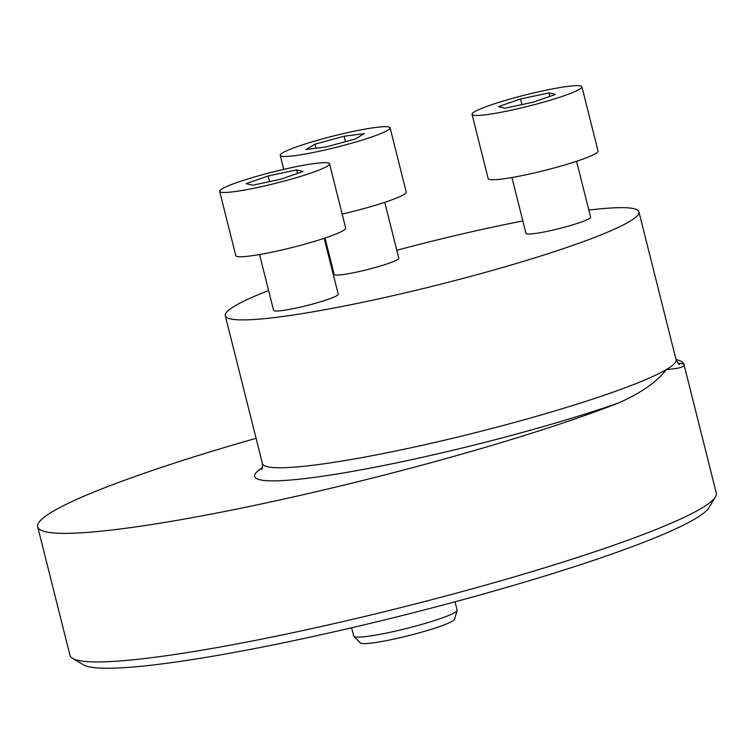 <?xml version="1.0" encoding="UTF-8"?>
<svg xmlns="http://www.w3.org/2000/svg" width="754" height="754" viewBox="0 0 754 754"><rect width="100%" height="100%" fill="white"/><g stroke="black" fill="none" stroke-linecap="round" stroke-linejoin="round"><path stroke-width="1.13" d="M262.401 467.631A223.9 23.016 -14.1 0 0 358.367 470.336A223.9 23.016 -14.1 0 0 618.393 403.032C640.787 393.183 656.838 381.986 666.527 369.441C679.297 368.659 685.075 366.887 683.887 364.107A223.9 23.016 -14.1 0 0 677.997 363.249M715.433 496.933A333.193 34.25 165.9 0 1 650.693 531.608A333.193 34.25 165.9 0 1 310.101 628.977A333.193 34.25 165.9 0 1 72.591 658.402L83.421 664.811A324.192 33.327 165.9 0 0 403.447 615.236A324.192 33.327 165.9 0 0 708.911 507.696L715.433 496.933A333.193 34.25 165.9 0 0 716.3 493.069L683.887 364.107A333.193 34.25 165.9 0 0 676.018 359.535M72.591 658.402A333.193 34.25 165.9 0 1 69.999 655.405L37.7 526.829A333.193 34.25 165.9 0 1 256.068 438.291M618.393 403.032A333.193 34.25 165.9 0 1 261.751 503.87A333.193 34.25 165.9 0 1 37.7 526.829M396.802 250.281A213.241 21.923 165.9 0 1 494.388 226.766A213.241 21.923 165.9 0 1 522.842 220.931M588.836 210.102A213.241 21.923 165.9 0 1 638.921 211.827A213.241 21.923 165.9 0 1 629.392 221.582A213.241 21.923 165.9 0 1 403.23 293.315A213.241 21.923 165.9 0 1 225.286 315.728A213.241 21.923 165.9 0 1 268.613 290.535M331.883 268.905A213.241 21.923 165.9 0 1 332.712 268.65M324.201 238.302L338.226 294.164A33.317 3.421 165.9 0 1 306.746 305.606A33.317 3.421 165.9 0 1 273.598 310.403L259.564 254.532M384.757 202.317L398.791 258.179A33.317 3.421 165.9 0 1 367.311 269.621A33.317 3.421 165.9 0 1 334.154 274.409L325.021 238.028M576.574 161.29L590.608 217.152A33.317 3.421 165.9 0 1 559.129 228.594A33.317 3.421 165.9 0 1 525.972 233.382L511.938 177.52M351.628 627.78L353.72 636.084A53.308 5.476 -14.1 0 0 353.89 636.376A53.308 5.476 -14.1 0 0 406.755 628.412A53.308 5.476 -14.1 0 0 457.113 610.448A53.308 5.476 -14.1 0 0 457.122 610.109L455.039 601.805M457.113 610.448L454.577 619.26A48.69 5.005 165.9 0 1 408.574 635.66A48.69 5.005 165.9 0 1 360.289 642.936L353.89 636.376M548.987 92.874L555.434 94.457L533.417 102.129L504.935 108.218L498.488 106.644L520.514 98.972L548.987 92.874L549.873 96.399M520.514 98.972L521.919 104.589M543.502 90.716A56.644 5.825 -14.1 0 0 472.023 114.344A56.644 5.825 -14.1 0 0 528.384 106.191A56.644 5.825 -14.1 0 0 581.899 86.748A56.644 5.825 -14.1 0 0 543.502 90.716M472.023 114.344L488.177 178.632A56.644 5.825 -14.1 0 0 544.529 170.479A56.644 5.825 -14.1 0 0 598.045 151.036L581.899 86.748M314.983 144.184L344.135 136.229L364.305 133.628L355.313 138.972L326.152 146.917L305.992 149.518L314.983 144.184L315.992 148.227M344.135 136.229L345.492 141.648M282.741 152.789A56.644 5.825 -14.1 0 0 280.205 155.371A56.644 5.825 -14.1 0 0 336.567 147.218A56.644 5.825 -14.1 0 0 390.082 127.775A56.644 5.825 -14.1 0 0 342.816 133.731A56.644 5.825 -14.1 0 0 282.741 152.789M342.156 214.051A56.644 5.825 -14.1 0 0 406.227 192.063L390.082 127.775M268.132 175.984L296.614 169.895L303.061 171.469L281.044 179.141L252.562 185.239L246.115 183.656L268.132 175.984L269.546 181.601M296.614 169.895L297.5 173.411M258.047 187.397A56.644 5.825 -14.1 0 0 329.526 163.769A56.644 5.825 -14.1 0 0 273.165 171.912A56.644 5.825 -14.1 0 0 219.65 191.365A56.644 5.825 -14.1 0 0 258.047 187.397M219.65 191.365L235.804 255.653A56.644 5.825 -14.1 0 0 274.192 251.685A56.644 5.825 -14.1 0 0 345.671 228.057L329.526 163.769M261.619 469.365C262.185 469.685 262.449 467.763 262.43 463.587A213.241 21.923 -14.1 0 0 440.374 441.175A213.241 21.923 -14.1 0 0 666.527 369.441A213.241 21.923 -14.1 0 0 676.065 359.686C678.006 363.381 679.156 364.955 679.505 364.399M225.286 315.728L262.43 463.587M638.921 211.827L676.065 359.686M283.73 169.377L280.205 155.371"/></g></svg>
